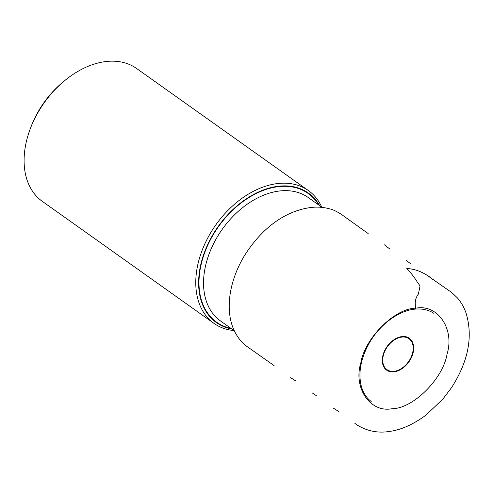 <?xml version="1.0" encoding="UTF-8"?>
<svg xmlns="http://www.w3.org/2000/svg" width="494" height="494" viewBox="0 0 494 494"><rect width="100%" height="100%" fill="white"/><g stroke="black" fill="none" stroke-linecap="round" stroke-linejoin="round"><path stroke-width="0.74" d="M319.606 205.603A79.435 54.173 125.4 0 0 277.591 186.349A79.435 54.173 125.4 0 0 202.929 256.75A79.435 54.173 125.4 0 0 231.877 329.035M234.033 330.566A81.467 55.563 -54.6 0 1 213.982 323.379A81.467 55.563 -54.6 0 1 204.522 244.586A81.467 55.563 -54.6 0 1 276.764 183.657A81.467 55.563 -54.6 0 1 308.38 190.567A81.467 55.563 -54.6 0 1 321.761 207.134M30.227 128.915L31.029 126.779A75.36 51.395 -54.6 0 1 62.565 82.418L64.319 80.954A81.467 55.563 125.4 0 0 30.227 128.915A81.467 55.563 125.4 0 0 42.305 201.354L213.982 323.379M308.38 190.567L136.702 68.549A81.467 55.563 125.4 0 0 64.319 80.954M401.591 337.106A18.982 12.949 125.4 0 0 383.325 364.424A18.982 12.949 125.4 0 0 408.964 361.034A18.982 12.949 125.4 0 0 401.591 337.106M394.249 371.809A19.556 13.338 -54.6 0 1 382.739 356.223A19.556 13.338 -54.6 0 1 401.733 336.612A19.556 13.338 -54.6 0 1 413.237 352.191A19.556 13.338 -54.6 0 1 394.249 371.809M322.144 207.406L308.2 197.501A75.718 51.642 125.4 0 0 278.82 191.079A75.718 51.642 125.4 0 0 211.679 247.704A75.718 51.642 125.4 0 0 220.472 320.933L234.415 330.838M231.013 328.424A78.978 53.865 -54.6 0 1 203.491 256.083A78.978 53.865 -54.6 0 1 277.505 186.763A78.978 53.865 -54.6 0 1 318.741 204.991M354.883 423.395L357.292 425.118C367.45 431.243 378.274 433.337 389.772 431.398C401.289 429.805 413.311 424.414 425.847 415.213L442.834 399.127L451.541 387.611C468.343 361.417 473.178 336.556 466.052 313.042C464.014 307.212 461.075 302.106 457.228 297.721C452.269 292.954 449.694 290.707 449.515 290.985L426.476 274.905C420.314 271.076 413.762 268.934 406.815 268.477C410.977 272.929 414.423 277.387 417.146 281.846L420.067 285.94L418.356 294.134C415.355 298.104 414.522 302.791 415.843 308.188C437.696 303.81 454.863 329.072 447.058 354.136C443.099 378.812 412.867 408.816 392.069 408.705C370.21 413.083 353.043 387.821 360.855 362.763C364.807 338.087 395.046 308.077 415.843 308.188L415.343 309.102C422.66 308.528 428.835 309.948 433.868 313.363M432.318 279.135L432.905 279.573M274.09 365.597L247.815 347.066C247.012 346.745 240.115 340.959 237.404 336.21C225.208 318.284 226.091 287.138 243.758 256.775C261.937 227.407 286.199 210.178 312.418 207.319C318.63 206.801 324.527 207.357 330.103 208.987C335.377 210.049 344.077 216.144 342.706 215.335L368.154 233.557M316.253 395.595L312.072 392.792M406.198 260.394L410.81 263.858M295.955 381.084L290.663 377.663M384.456 244.851L389.377 248.673M371.204 401.511L368.944 399.597C364.924 395.725 362.219 390.618 360.83 384.276C358.409 371.821 361.003 358.49 368.617 344.269C379.009 325.033 398.652 310.362 415.343 309.102M338.903 411.669L333.357 408.093M427.668 275.479L432.071 278.814"/></g></svg>
